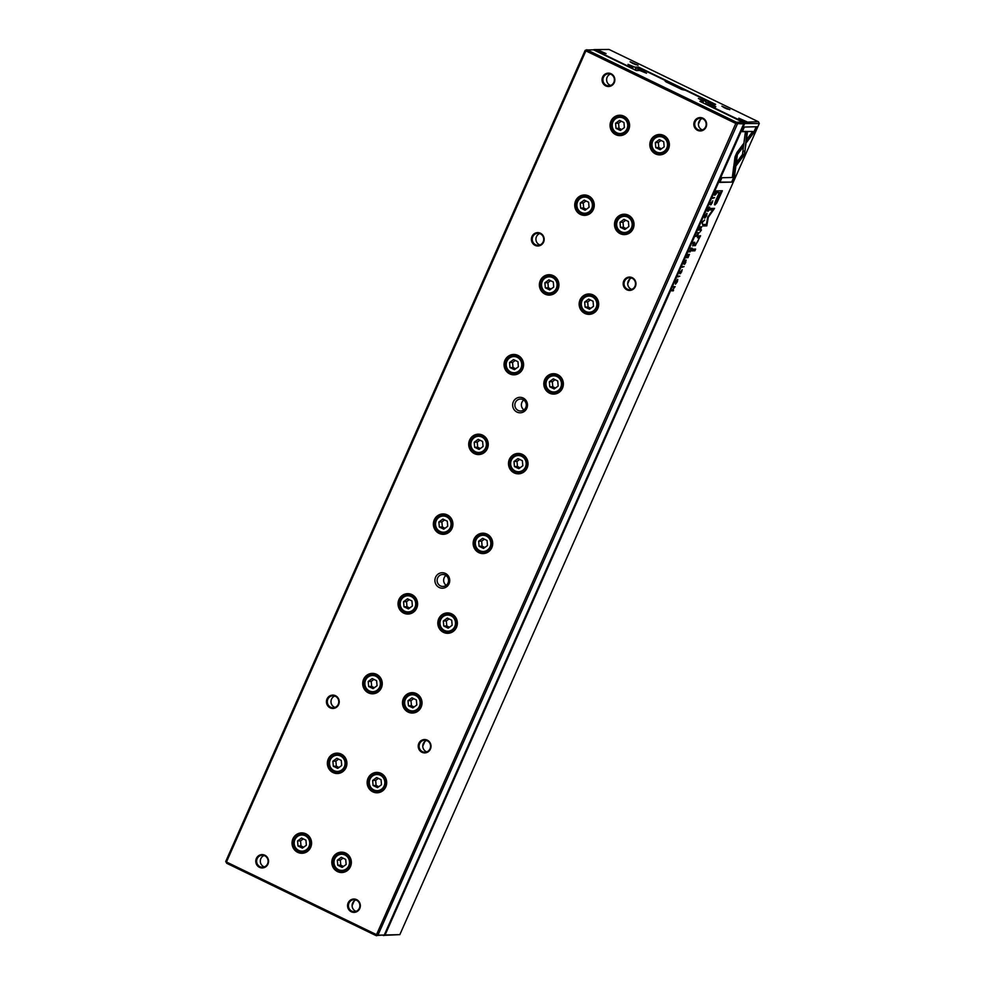 <?xml version="1.0" encoding="UTF-8"?>
<svg xmlns="http://www.w3.org/2000/svg" width="985" height="985" viewBox="0 0 985 985"><rect width="100%" height="100%" fill="white"/><g stroke="black" fill="none" stroke-linecap="round" stroke-linejoin="round"><path stroke-width="1.48" d="M736.94 122.411L737.371 124.048L377.944 935.159L384.273 935.011L743.7 123.901L735.955 123.544L585.878 50.888L226.451 861.998L376.516 934.642L736.361 122.202L742.986 122.263L699.916 101.344L703.253 101.27L703.155 102.92M615.723 134.674A10.195 9.776 88.7 0 1 614.197 117.08A10.195 9.776 88.7 0 1 629.563 124.529A10.195 9.776 88.7 0 1 615.723 134.674M297.704 852.333A10.195 9.776 88.7 0 1 296.177 834.738A10.195 9.776 88.7 0 1 311.543 842.175A10.195 9.776 88.7 0 1 297.704 852.333M439.051 533.377A10.195 9.776 88.7 0 1 437.512 515.783A10.195 9.776 88.7 0 1 452.878 523.22A10.195 9.776 88.7 0 1 439.051 533.377M368.378 692.849A10.195 9.776 88.7 0 1 366.839 675.254A10.195 9.776 88.7 0 1 382.217 682.691A10.195 9.776 88.7 0 1 368.378 692.849M403.715 613.113A10.195 9.776 88.7 0 1 402.175 595.519A10.195 9.776 88.7 0 1 417.554 602.955A10.195 9.776 88.7 0 1 403.715 613.113M372.822 791.841A10.195 9.776 88.7 0 1 371.283 774.247A10.195 9.776 88.7 0 1 386.649 781.696A10.195 9.776 88.7 0 1 372.822 791.841M620.168 233.667A10.195 9.776 88.7 0 1 618.629 216.072A10.195 9.776 88.7 0 1 633.995 223.521A10.195 9.776 88.7 0 1 620.168 233.667M514.158 472.886A10.195 9.776 88.7 0 1 512.631 455.292A10.195 9.776 88.7 0 1 527.997 462.741A10.195 9.776 88.7 0 1 514.158 472.886M549.495 393.15A10.195 9.776 88.7 0 1 547.956 375.556A10.195 9.776 88.7 0 1 563.334 382.993A10.195 9.776 88.7 0 1 549.495 393.15M408.159 712.106A10.195 9.776 88.7 0 1 406.62 694.511A10.195 9.776 88.7 0 1 421.986 701.948A10.195 9.776 88.7 0 1 408.159 712.106M545.062 294.158A10.195 9.776 88.7 0 1 543.523 276.563A10.195 9.776 88.7 0 1 558.889 284A10.195 9.776 88.7 0 1 545.062 294.158M333.041 772.585A10.195 9.776 88.7 0 1 331.514 754.99A10.195 9.776 88.7 0 1 346.88 762.439A10.195 9.776 88.7 0 1 333.041 772.585M580.399 214.422A10.195 9.776 88.7 0 1 578.86 196.828A10.195 9.776 88.7 0 1 594.226 204.264A10.195 9.776 88.7 0 1 580.399 214.422M655.505 153.931A10.195 9.776 88.7 0 1 653.966 136.336A10.195 9.776 88.7 0 1 669.332 143.773A10.195 9.776 88.7 0 1 655.505 153.931M337.486 871.59A10.195 9.776 88.7 0 1 335.947 853.995A10.195 9.776 88.7 0 1 351.313 861.432A10.195 9.776 88.7 0 1 337.486 871.59M478.821 552.634A10.195 9.776 88.7 0 1 477.294 535.04A10.195 9.776 88.7 0 1 492.66 542.476A10.195 9.776 88.7 0 1 478.821 552.634M443.496 632.37A10.195 9.776 88.7 0 1 441.957 614.775A10.195 9.776 88.7 0 1 457.323 622.212A10.195 9.776 88.7 0 1 443.496 632.37M509.725 373.894A10.195 9.776 88.7 0 1 508.186 356.299A10.195 9.776 88.7 0 1 523.552 363.736A10.195 9.776 88.7 0 1 509.725 373.894M474.388 453.629A10.195 9.776 88.7 0 1 472.849 436.035A10.195 9.776 88.7 0 1 488.215 443.484A10.195 9.776 88.7 0 1 474.388 453.629M584.831 313.415A10.195 9.776 88.7 0 1 583.292 295.82A10.195 9.776 88.7 0 1 598.671 303.257A10.195 9.776 88.7 0 1 584.831 313.415M439.224 587.491A7.732 7.412 88.7 0 1 438.054 574.144A7.732 7.412 88.7 0 1 449.714 579.796A7.732 7.412 88.7 0 1 439.224 587.491M516.965 412.075A7.732 7.412 88.7 0 1 515.795 398.728A7.732 7.412 88.7 0 1 527.455 404.367A7.732 7.412 88.7 0 1 516.965 412.075M330.147 707.846A6.686 6.402 88.7 0 1 329.138 696.321A6.686 6.402 88.7 0 1 339.209 701.197A6.686 6.402 88.7 0 1 330.147 707.846M535.089 245.363A6.686 6.402 88.7 0 1 534.092 233.839A6.686 6.402 88.7 0 1 544.151 238.715A6.686 6.402 88.7 0 1 535.089 245.363M259.474 867.329A6.686 6.402 88.7 0 1 258.476 855.805A6.686 6.402 88.7 0 1 268.536 860.681A6.686 6.402 88.7 0 1 259.474 867.329M605.763 85.892A6.686 6.402 88.7 0 1 604.753 74.355A6.686 6.402 88.7 0 1 614.825 79.231A6.686 6.402 88.7 0 1 605.763 85.892M421.937 752.281A6.686 6.402 88.7 0 1 420.927 740.757A6.686 6.402 88.7 0 1 430.999 745.633A6.686 6.402 88.7 0 1 421.937 752.281M626.879 289.799A6.686 6.402 88.7 0 1 625.881 278.275A6.686 6.402 88.7 0 1 635.941 283.151A6.686 6.402 88.7 0 1 626.879 289.799M351.263 911.765A6.686 6.402 88.7 0 1 350.254 900.241A6.686 6.402 88.7 0 1 360.325 905.116A6.686 6.402 88.7 0 1 351.263 911.765M697.552 130.328A6.686 6.402 88.7 0 1 696.543 118.791A6.686 6.402 88.7 0 1 706.614 123.667A6.686 6.402 88.7 0 1 697.552 130.328M384.273 935.011L375.938 935.541L226.747 863.316L225.725 861.469L585.164 50.358L585.878 50.888L587.171 49.976L736.361 122.202M587.171 49.976L593.499 49.829L636.273 70.538L639.61 70.452L646.529 73.222L641.666 70.403L640.742 70.858M705.666 104.127L706.233 102.846L705.309 101.221L698.39 98.451L703.253 101.27M707.735 104.582L708.523 102.785L706.233 102.846M226.747 863.316L225.725 861.469M705.309 101.221L707.501 100.938L685.609 90.337L681.792 89.5L666.488 82.1L665.17 81.263L666.636 81.164L644.744 70.563L641.666 70.403M375.938 935.541L376.516 934.642L377.944 935.159L376.529 935.75M707.796 101.159L708.523 102.785M666.636 81.164L667.067 82.371M586.875 49.755L585.164 50.358M742.986 122.263L743.7 123.901M698.033 129.675A5.984 5.725 -91.3 0 0 706.171 124.122A5.984 5.725 -91.3 0 0 694.831 123.039A5.984 5.725 -91.3 0 0 698.033 129.675M702.145 118.557A5.984 5.725 -91.3 0 0 702.404 129.872M351.743 911.125A5.984 5.725 -91.3 0 0 359.882 905.572A5.984 5.725 -91.3 0 0 348.542 904.476A5.984 5.725 -91.3 0 0 351.743 911.125M355.856 899.995A5.984 5.725 -91.3 0 0 356.114 911.322M627.371 289.159A5.984 5.725 -91.3 0 0 635.497 283.606A5.984 5.725 -91.3 0 0 624.158 282.51A5.984 5.725 -91.3 0 0 627.371 289.159M631.471 278.029A5.984 5.725 -91.3 0 0 631.73 289.356M422.417 751.641A5.984 5.725 -91.3 0 0 430.556 746.088A5.984 5.725 -91.3 0 0 419.216 745.005A5.984 5.725 -91.3 0 0 422.417 751.641M426.517 740.511A5.984 5.725 -91.3 0 0 426.788 751.838M606.243 85.239A5.984 5.725 -91.3 0 0 614.381 79.686A5.984 5.725 -91.3 0 0 603.042 78.603A5.984 5.725 -91.3 0 0 606.243 85.239M610.614 85.436A5.984 5.725 88.7 0 1 610.355 74.121M259.966 866.689A5.984 5.725 -91.3 0 0 268.092 861.124A5.984 5.725 -91.3 0 0 256.753 860.04A5.984 5.725 -91.3 0 0 259.966 866.689M264.325 866.886A5.984 5.725 88.7 0 1 264.066 855.559M535.581 244.723A5.984 5.725 -91.3 0 0 543.708 239.17A5.984 5.725 -91.3 0 0 532.368 238.075A5.984 5.725 -91.3 0 0 535.581 244.723M539.94 244.92A5.984 5.725 88.7 0 1 539.682 233.593M330.628 707.205A5.984 5.725 -91.3 0 0 338.766 701.652A5.984 5.725 -91.3 0 0 327.426 700.557A5.984 5.725 -91.3 0 0 330.628 707.205M334.998 707.402A5.984 5.725 88.7 0 1 334.74 696.075M623.751 116.599A8.791 8.422 -91.3 0 0 622.791 116.562L619.971 116.636A8.791 8.422 88.7 0 1 628.43 127.225A8.791 8.422 88.7 0 1 611.759 125.612A8.791 8.422 88.7 0 1 619.971 116.636M620.39 134.206L623.197 134.145A8.791 8.422 -91.3 0 0 624.158 134.058M618.728 116.759A9.665 9.271 88.7 0 1 621.264 115.848M621.707 134.933A9.665 9.271 88.7 0 1 619.146 134.145M616.093 134.194A9.665 9.271 -91.3 0 0 629.243 125.206A9.665 9.271 -91.3 0 0 610.897 123.445A9.665 9.271 -91.3 0 0 616.093 134.194M623.234 118.089A8.089 7.757 -91.3 0 0 612.264 126.142A8.089 7.757 -91.3 0 0 624.453 132.039A8.089 7.757 -91.3 0 0 623.234 118.089M623.948 122.509L619.54 120.367L615.563 123.285L616.007 128.345L620.415 130.476L624.391 127.557L623.948 122.509M621.289 121.217L618.58 123.211L615.563 123.285M618.58 123.211L619.011 128.272L616.007 128.345M619.011 128.272L621.67 129.564M663.533 135.856A8.791 8.422 -91.3 0 0 662.56 135.819L659.753 135.881A8.791 8.422 88.7 0 1 668.199 146.469A8.791 8.422 88.7 0 1 651.528 144.869A8.791 8.422 88.7 0 1 659.753 135.881M660.159 153.463L662.979 153.401A8.791 8.422 -91.3 0 0 663.939 153.315M658.509 136.016A9.665 9.271 88.7 0 1 661.034 135.105M661.489 154.189A9.665 9.271 88.7 0 1 658.916 153.401M655.862 153.451A9.665 9.271 -91.3 0 0 669.024 144.463A9.665 9.271 -91.3 0 0 650.679 142.702A9.665 9.271 -91.3 0 0 655.862 153.451M588.414 196.335A8.791 8.422 -91.3 0 0 587.454 196.298L584.634 196.372A8.791 8.422 88.7 0 1 593.093 206.961A8.791 8.422 88.7 0 1 576.422 205.36A8.791 8.422 88.7 0 1 584.634 196.372M585.053 213.954L587.86 213.88A8.791 8.422 -91.3 0 0 588.833 213.807M583.391 196.495A9.665 9.271 88.7 0 1 585.927 195.584M586.37 214.668A9.665 9.271 88.7 0 1 583.809 213.88M580.756 213.93A9.665 9.271 -91.3 0 0 593.906 204.942A9.665 9.271 -91.3 0 0 575.572 203.181A9.665 9.271 -91.3 0 0 580.756 213.93M628.196 215.592A8.791 8.422 -91.3 0 0 627.223 215.555L624.416 215.629A8.791 8.422 88.7 0 1 632.875 226.218A8.791 8.422 88.7 0 1 616.191 224.617A8.791 8.422 88.7 0 1 624.416 215.629M624.822 233.199L627.642 233.137A8.791 8.422 -91.3 0 0 628.602 233.063M623.173 215.752A9.665 9.271 88.7 0 1 625.697 214.841M626.152 233.925A9.665 9.271 88.7 0 1 623.579 233.137M620.525 233.186A9.665 9.271 -91.3 0 0 633.687 224.198A9.665 9.271 -91.3 0 0 615.342 222.438A9.665 9.271 -91.3 0 0 620.525 233.186M553.077 276.083A8.791 8.422 -91.3 0 0 552.117 276.046L549.298 276.108A8.791 8.422 88.7 0 1 557.756 286.697A8.791 8.422 88.7 0 1 541.085 285.096A8.791 8.422 88.7 0 1 549.298 276.108M549.716 293.69L552.523 293.616A8.791 8.422 -91.3 0 0 553.496 293.542M548.066 276.231A9.665 9.271 88.7 0 1 550.59 275.332M551.034 294.404A9.665 9.271 88.7 0 1 548.473 293.616M545.419 293.678A9.665 9.271 -91.3 0 0 558.569 284.69A9.665 9.271 -91.3 0 0 540.236 282.929A9.665 9.271 -91.3 0 0 545.419 293.678M592.859 295.328A8.791 8.422 -91.3 0 0 591.886 295.303L589.079 295.365A8.791 8.422 88.7 0 1 597.538 305.953A8.791 8.422 88.7 0 1 580.854 304.353A8.791 8.422 88.7 0 1 589.079 295.365M589.486 312.947L592.305 312.873A8.791 8.422 -91.3 0 0 593.265 312.799M587.836 295.488A9.665 9.271 88.7 0 1 590.36 294.589M590.815 313.661A9.665 9.271 88.7 0 1 588.242 312.873M585.201 312.934A9.665 9.271 -91.3 0 0 598.351 303.946A9.665 9.271 -91.3 0 0 580.005 302.173A9.665 9.271 -91.3 0 0 585.201 312.934M517.741 355.819A8.791 8.422 -91.3 0 0 516.78 355.782L513.961 355.844A8.791 8.422 88.7 0 1 522.419 366.432A8.791 8.422 88.7 0 1 505.748 364.832A8.791 8.422 88.7 0 1 513.961 355.844M514.379 373.426L517.187 373.364A8.791 8.422 -91.3 0 0 518.159 373.278M512.729 355.979A9.665 9.271 88.7 0 1 515.254 355.068M515.697 374.152A9.665 9.271 88.7 0 1 513.136 373.364M510.082 373.413A9.665 9.271 -91.3 0 0 523.232 364.425A9.665 9.271 -91.3 0 0 504.899 362.665A9.665 9.271 -91.3 0 0 510.082 373.413M557.522 375.076A8.791 8.422 -91.3 0 0 556.55 375.039L553.742 375.1A8.791 8.422 88.7 0 1 562.201 385.689A8.791 8.422 88.7 0 1 545.53 384.088A8.791 8.422 88.7 0 1 553.742 375.1M554.149 392.683L556.968 392.621A8.791 8.422 -91.3 0 0 557.929 392.535M552.499 375.223A9.665 9.271 88.7 0 1 555.035 374.325M555.478 393.397A9.665 9.271 88.7 0 1 552.905 392.621M549.864 392.67A9.665 9.271 -91.3 0 0 563.014 383.682A9.665 9.271 -91.3 0 0 544.668 381.921A9.665 9.271 -91.3 0 0 549.864 392.67M482.416 435.555A8.791 8.422 -91.3 0 0 481.443 435.518L478.636 435.592A8.791 8.422 88.7 0 1 487.083 446.18A8.791 8.422 88.7 0 1 470.411 444.58A8.791 8.422 88.7 0 1 478.636 435.592M479.042 453.162L481.862 453.1A8.791 8.422 -91.3 0 0 482.822 453.014M477.393 435.715A9.665 9.271 88.7 0 1 479.917 434.804M480.372 453.888A9.665 9.271 88.7 0 1 477.799 453.1M474.745 453.149A9.665 9.271 -91.3 0 0 487.907 444.161A9.665 9.271 -91.3 0 0 469.562 442.4A9.665 9.271 -91.3 0 0 474.745 453.149M522.185 454.811A8.791 8.422 -91.3 0 0 521.213 454.774L518.405 454.848A8.791 8.422 88.7 0 1 526.864 465.437A8.791 8.422 88.7 0 1 510.193 463.824A8.791 8.422 88.7 0 1 518.405 454.848M518.824 472.418L521.631 472.357A8.791 8.422 -91.3 0 0 522.592 472.271M517.162 454.971A9.665 9.271 88.7 0 1 519.698 454.06M520.142 473.145A9.665 9.271 88.7 0 1 517.568 472.357M514.527 472.406A9.665 9.271 -91.3 0 0 527.677 463.418A9.665 9.271 -91.3 0 0 509.331 461.657A9.665 9.271 -91.3 0 0 514.527 472.406M447.079 515.29A8.791 8.422 -91.3 0 0 446.106 515.266L443.299 515.327A8.791 8.422 88.7 0 1 451.758 525.916A8.791 8.422 88.7 0 1 435.075 524.315A8.791 8.422 88.7 0 1 443.299 515.327M443.706 532.91L446.525 532.836A8.791 8.422 -91.3 0 0 447.486 532.762M442.056 515.45A9.665 9.271 88.7 0 1 444.58 514.539M445.035 533.624A9.665 9.271 88.7 0 1 442.462 532.836M439.409 532.897A9.665 9.271 -91.3 0 0 452.571 523.897A9.665 9.271 -91.3 0 0 434.225 522.136A9.665 9.271 -91.3 0 0 439.409 532.897M486.849 534.547A8.791 8.422 -91.3 0 0 485.888 534.51L483.069 534.584A8.791 8.422 88.7 0 1 491.527 545.173A8.791 8.422 88.7 0 1 474.856 543.572A8.791 8.422 88.7 0 1 483.069 534.584M483.487 552.166L486.294 552.092A8.791 8.422 -91.3 0 0 487.255 552.019M481.825 534.707A9.665 9.271 88.7 0 1 484.361 533.796M484.805 552.88A9.665 9.271 88.7 0 1 482.244 552.092M479.19 552.142A9.665 9.271 -91.3 0 0 492.34 543.154A9.665 9.271 -91.3 0 0 473.994 541.393A9.665 9.271 -91.3 0 0 479.19 552.142M411.742 595.038A8.791 8.422 -91.3 0 0 410.77 595.002L407.962 595.063A8.791 8.422 88.7 0 1 416.421 605.652A8.791 8.422 88.7 0 1 399.738 604.051A8.791 8.422 88.7 0 1 407.962 595.063M408.369 612.645L411.188 612.584A8.791 8.422 -91.3 0 0 412.149 612.498M406.719 595.186A9.665 9.271 88.7 0 1 409.243 594.287M409.698 613.36A9.665 9.271 88.7 0 1 407.125 612.571M404.084 612.633A9.665 9.271 -91.3 0 0 417.234 603.645A9.665 9.271 -91.3 0 0 398.888 601.884A9.665 9.271 -91.3 0 0 404.084 612.633M451.512 614.295A8.791 8.422 -91.3 0 0 450.551 614.258L447.732 614.32A8.791 8.422 88.7 0 1 456.19 624.909A8.791 8.422 88.7 0 1 439.519 623.308A8.791 8.422 88.7 0 1 447.732 614.32M448.15 631.902L450.958 631.828A8.791 8.422 -91.3 0 0 451.93 631.754M446.488 614.443A9.665 9.271 88.7 0 1 449.025 613.544M449.468 632.616A9.665 9.271 88.7 0 1 446.907 631.828M443.853 631.89A9.665 9.271 -91.3 0 0 457.003 622.902A9.665 9.271 -91.3 0 0 438.67 621.141A9.665 9.271 -91.3 0 0 443.853 631.89M376.405 674.774A8.791 8.422 -91.3 0 0 375.433 674.737L372.625 674.799A8.791 8.422 88.7 0 1 381.084 685.388A8.791 8.422 88.7 0 1 364.413 683.787A8.791 8.422 88.7 0 1 372.625 674.799M373.032 692.381L375.851 692.32A8.791 8.422 -91.3 0 0 376.812 692.233M371.382 674.934A9.665 9.271 88.7 0 1 373.918 674.023M374.362 693.108A9.665 9.271 88.7 0 1 371.788 692.32M368.747 692.369A9.665 9.271 -91.3 0 0 381.897 683.381A9.665 9.271 -91.3 0 0 363.551 681.62A9.665 9.271 -91.3 0 0 368.747 692.369M416.175 694.031A8.791 8.422 -91.3 0 0 415.214 693.994L412.395 694.056A8.791 8.422 88.7 0 1 420.854 704.644A8.791 8.422 88.7 0 1 404.182 703.044A8.791 8.422 88.7 0 1 412.395 694.056M412.813 711.638L415.621 711.576A8.791 8.422 -91.3 0 0 416.593 711.49M411.164 694.191A9.665 9.271 88.7 0 1 413.688 693.28M414.131 712.364A9.665 9.271 88.7 0 1 411.57 711.576M408.516 711.626A9.665 9.271 -91.3 0 0 421.666 702.637A9.665 9.271 -91.3 0 0 403.333 700.877A9.665 9.271 -91.3 0 0 408.516 711.626M341.069 754.51A8.791 8.422 -91.3 0 0 340.096 754.473L337.289 754.547A8.791 8.422 88.7 0 1 345.747 765.136A8.791 8.422 88.7 0 1 329.076 763.535A8.791 8.422 88.7 0 1 337.289 754.547M337.707 772.117L340.514 772.055A8.791 8.422 -91.3 0 0 341.475 771.981M336.045 754.67A9.665 9.271 88.7 0 1 338.581 753.759M339.025 772.843A9.665 9.271 88.7 0 1 336.451 772.055M333.41 772.105A9.665 9.271 -91.3 0 0 346.56 763.116A9.665 9.271 -91.3 0 0 328.214 761.356A9.665 9.271 -91.3 0 0 333.41 772.105M380.838 773.767A8.791 8.422 -91.3 0 0 379.878 773.73L377.058 773.804A8.791 8.422 88.7 0 1 385.517 784.392A8.791 8.422 88.7 0 1 368.846 782.792A8.791 8.422 88.7 0 1 377.058 773.804M377.477 791.374L380.284 791.312A8.791 8.422 -91.3 0 0 381.257 791.226M375.827 773.927A9.665 9.271 88.7 0 1 378.351 773.016M378.794 792.1A9.665 9.271 88.7 0 1 376.233 791.312M373.18 791.361A9.665 9.271 -91.3 0 0 386.329 782.373A9.665 9.271 -91.3 0 0 367.996 780.612A9.665 9.271 -91.3 0 0 373.18 791.361M305.732 834.246A8.791 8.422 -91.3 0 0 304.771 834.221L301.952 834.283A8.791 8.422 88.7 0 1 310.41 844.871A8.791 8.422 88.7 0 1 293.739 843.271A8.791 8.422 88.7 0 1 301.952 834.283M302.37 851.865L305.178 851.791A8.791 8.422 -91.3 0 0 306.138 851.717M300.708 834.406A9.665 9.271 88.7 0 1 303.245 833.507M303.688 852.579A9.665 9.271 88.7 0 1 301.127 851.791M298.073 851.853A9.665 9.271 -91.3 0 0 311.223 842.864A9.665 9.271 -91.3 0 0 292.877 841.091A9.665 9.271 -91.3 0 0 298.073 851.853M345.513 853.503A8.791 8.422 -91.3 0 0 344.541 853.478L341.733 853.539A8.791 8.422 88.7 0 1 350.18 864.128A8.791 8.422 88.7 0 1 333.509 862.528A8.791 8.422 88.7 0 1 341.733 853.539M342.14 871.122L344.959 871.048A8.791 8.422 -91.3 0 0 345.92 870.974M340.49 853.663A9.665 9.271 88.7 0 1 343.014 852.751M343.469 871.836A9.665 9.271 88.7 0 1 340.896 871.048M337.843 871.109A9.665 9.271 -91.3 0 0 351.005 862.109A9.665 9.271 -91.3 0 0 332.659 860.348A9.665 9.271 -91.3 0 0 337.843 871.109M663.004 137.346A8.089 7.757 -91.3 0 0 652.033 145.398A8.089 7.757 -91.3 0 0 664.222 151.296A8.089 7.757 -91.3 0 0 663.004 137.346M663.73 141.766L659.31 139.624L655.333 142.542L655.776 147.602L660.196 149.732L664.173 146.814L663.73 141.766M587.897 197.825A8.089 7.757 -91.3 0 0 576.927 205.877A8.089 7.757 -91.3 0 0 589.116 211.787A8.089 7.757 -91.3 0 0 587.897 197.825M588.624 202.245L584.203 200.103L580.227 203.021L580.67 208.081L585.09 210.224L589.055 207.306L588.624 202.245M627.667 217.082A8.089 7.757 -91.3 0 0 616.696 225.134A8.089 7.757 -91.3 0 0 628.886 231.032A8.089 7.757 -91.3 0 0 627.667 217.082M628.393 221.502L623.973 219.359L619.996 222.278L620.439 227.338L624.859 229.48L628.836 226.562L628.393 221.502M552.56 277.561A8.089 7.757 -91.3 0 0 541.59 285.625A8.089 7.757 -91.3 0 0 553.779 291.523A8.089 7.757 -91.3 0 0 552.56 277.561M553.287 281.981L548.867 279.851L544.89 282.769L545.333 287.817L549.753 289.959L553.718 287.041L553.287 281.981M592.33 296.817A8.089 7.757 -91.3 0 0 581.359 304.882A8.089 7.757 -91.3 0 0 593.549 310.78A8.089 7.757 -91.3 0 0 592.33 296.817M593.056 301.238L588.636 299.108L584.671 302.026L585.102 307.074L589.523 309.216L593.499 306.298L593.056 301.238M517.223 357.309A8.089 7.757 -91.3 0 0 506.253 365.361A8.089 7.757 -91.3 0 0 518.442 371.259A8.089 7.757 -91.3 0 0 517.223 357.309M517.95 361.729L513.53 359.587L509.553 362.505L509.996 367.565L514.416 369.695L518.393 366.777L517.95 361.729M556.993 376.565A8.089 7.757 -91.3 0 0 546.022 384.618A8.089 7.757 -91.3 0 0 558.212 390.516A8.089 7.757 -91.3 0 0 556.993 376.565M557.719 380.986L553.311 378.843L549.335 381.761L549.778 386.81L554.186 388.952L558.163 386.034L557.719 380.986M481.887 437.044A8.089 7.757 -91.3 0 0 470.916 445.097A8.089 7.757 -91.3 0 0 483.106 450.995A8.089 7.757 -91.3 0 0 481.887 437.044M482.613 441.465L478.193 439.322L474.216 442.24L474.659 447.301L479.079 449.431L483.056 446.513L482.613 441.465M521.668 456.301A8.089 7.757 -91.3 0 0 510.686 464.354A8.089 7.757 -91.3 0 0 522.875 470.251A8.089 7.757 -91.3 0 0 521.668 456.301M522.382 460.721L517.975 458.579L513.998 461.497L514.441 466.558L518.849 468.688L522.826 465.77L522.382 460.721M446.55 516.78A8.089 7.757 -91.3 0 0 435.579 524.833A8.089 7.757 -91.3 0 0 447.769 530.743A8.089 7.757 -91.3 0 0 446.55 516.78M447.276 521.2L442.856 519.058L438.879 521.976L439.322 527.037L443.742 529.179L447.719 526.261L447.276 521.2M486.331 536.037A8.089 7.757 -91.3 0 0 475.361 544.089A8.089 7.757 -91.3 0 0 487.55 549.999A8.089 7.757 -91.3 0 0 486.331 536.037M487.046 540.457L482.638 538.315L478.661 541.233L479.104 546.293L483.512 548.436L487.489 545.518L487.046 540.457M411.213 596.528A8.089 7.757 -91.3 0 0 400.242 604.581A8.089 7.757 -91.3 0 0 412.432 610.478A8.089 7.757 -91.3 0 0 411.213 596.528M411.939 600.936L407.519 598.806L403.554 601.724L403.985 606.772L408.406 608.915L412.383 605.997L411.939 600.936M450.995 615.785A8.089 7.757 -91.3 0 0 440.024 623.837A8.089 7.757 -91.3 0 0 452.213 629.735A8.089 7.757 -91.3 0 0 450.995 615.785M451.721 620.193L447.301 618.063L443.324 620.981L443.767 626.029L448.187 628.171L452.152 625.253L451.721 620.193M375.876 676.264A8.089 7.757 -91.3 0 0 364.906 684.316A8.089 7.757 -91.3 0 0 377.095 690.214A8.089 7.757 -91.3 0 0 375.876 676.264M376.602 680.684L372.195 678.542L368.218 681.46L368.661 686.52L373.069 688.65L377.046 685.732L376.602 680.684M415.658 695.521A8.089 7.757 -91.3 0 0 404.687 703.573A8.089 7.757 -91.3 0 0 416.877 709.471A8.089 7.757 -91.3 0 0 415.658 695.521M416.384 699.941L411.964 697.799L407.987 700.717L408.43 705.777L412.85 707.907L416.815 704.989L416.384 699.941M340.539 756A8.089 7.757 -91.3 0 0 329.569 764.052A8.089 7.757 -91.3 0 0 341.758 769.95A8.089 7.757 -91.3 0 0 340.539 756M341.266 760.42L336.858 758.278L332.881 761.196L333.324 766.256L337.732 768.399L341.709 765.48L341.266 760.42M380.321 775.257A8.089 7.757 -91.3 0 0 369.35 783.309A8.089 7.757 -91.3 0 0 381.54 789.207A8.089 7.757 -91.3 0 0 380.321 775.257M381.047 779.677L376.627 777.534L372.65 780.452L373.093 785.513L377.514 787.643L381.49 784.737L381.047 779.677M305.215 835.736A8.089 7.757 -91.3 0 0 294.244 843.8A8.089 7.757 -91.3 0 0 306.433 849.698A8.089 7.757 -91.3 0 0 305.215 835.736M305.929 840.156L301.521 838.026L297.544 840.944L297.987 845.992L302.395 848.134L306.372 845.216L305.929 840.156M344.984 854.992A8.089 7.757 -91.3 0 0 334.013 863.045A8.089 7.757 -91.3 0 0 346.203 868.955A8.089 7.757 -91.3 0 0 344.984 854.992M345.71 859.413L341.29 857.282L337.313 860.2L337.756 865.249L342.177 867.391L346.154 864.473L345.71 859.413M661.07 140.473L658.349 142.468L655.333 142.542M658.349 142.468L658.793 147.528L655.776 147.602M658.793 147.528L661.452 148.809M585.964 200.965L583.243 202.959L580.227 203.021M583.243 202.959L583.686 208.007L580.67 208.081M583.686 208.007L586.346 209.3M625.734 220.209L623.012 222.216L619.996 222.278M623.012 222.216L623.456 227.264L620.439 227.338M623.456 227.264L626.115 228.557M550.627 280.7L547.906 282.695L544.89 282.769M547.906 282.695L548.35 287.755L545.333 287.817M548.35 287.755L551.009 289.036M590.397 299.957L587.676 301.952L584.671 302.026M587.676 301.952L588.119 307L585.102 307.074M588.119 307L590.778 308.293M515.29 360.436L512.569 362.431L509.553 362.505M512.569 362.431L513.013 367.491L509.996 367.565M513.013 367.491L515.672 368.772M555.06 379.693L552.339 381.688L549.335 381.761M552.339 381.688L552.782 386.748L549.778 386.81M552.782 386.748L555.442 388.028M479.954 440.172L477.233 442.166L474.216 442.24M477.233 442.166L477.676 447.227L474.659 447.301M477.676 447.227L480.335 448.52M519.723 459.429L517.014 461.423L513.998 461.497M517.014 461.423L517.445 466.484L514.441 466.558M517.445 466.484L520.105 467.776M444.617 519.92L441.896 521.915L438.879 521.976M441.896 521.915L442.339 526.963L439.322 527.037M442.339 526.963L444.998 528.255M484.398 539.177L481.677 541.171L478.661 541.233M481.677 541.171L482.108 546.219L479.104 546.293M482.108 546.219L484.768 547.512M409.28 599.656L406.559 601.65L403.554 601.724M406.559 601.65L407.002 606.711L403.985 606.772M407.002 606.711L409.662 607.991M449.062 618.912L446.34 620.907L443.324 620.981M446.34 620.907L446.784 625.967L443.767 626.029M446.784 625.967L449.443 627.248M373.943 679.391L371.222 681.386L368.218 681.46M371.222 681.386L371.665 686.446L368.661 686.52M371.665 686.446L374.325 687.727M413.725 698.648L411.004 700.643L407.987 700.717M411.004 700.643L411.447 705.703L408.43 705.777M411.447 705.703L414.106 706.984M338.606 759.127L335.897 761.134L332.881 761.196M335.897 761.134L336.328 766.182L333.324 766.256M336.328 766.182L338.988 767.475M378.388 778.384L375.667 780.379L372.65 780.452M375.667 780.379L376.11 785.439L373.093 785.513M376.11 785.439L378.769 786.732M303.269 838.875L300.56 840.87L297.544 840.944M300.56 840.87L300.991 845.918L297.987 845.992M300.991 845.918L303.651 847.211M343.051 858.132L340.33 860.127L337.313 860.2M340.33 860.127L340.773 865.175L337.756 865.249M340.773 865.175L343.433 866.468M523.946 409.871A5.984 5.725 88.7 0 1 523.725 400.058M518.172 410.462A5.984 5.725 88.7 0 1 520.437 399.06A5.984 5.725 88.7 0 1 526.298 404.909A5.984 5.725 88.7 0 1 518.172 410.462M446.217 585.299A5.984 5.725 88.7 0 1 445.983 575.474M440.43 585.89A5.984 5.725 88.7 0 1 442.696 574.489A5.984 5.725 88.7 0 1 448.557 580.337A5.984 5.725 88.7 0 1 440.43 585.89M715.947 194.304L717.585 190.893L716.058 190.93L714.617 194.599L714.876 195.252L715.726 194.193M692.664 245.868L694.807 242.298L693.28 242.335L692.714 245.918M690.091 251.803L692.196 248.171L690.682 248.208L690.645 249.808L688.995 251.988L690.251 250.867L690.177 251.852L690.116 250.806M708.868 207.589L709.311 209.263L708.19 211.209L709.434 209.325L709.668 207.047L707.464 211.233L708.991 207.638M707.821 210.445L707.932 209.214M736.94 152.478L735.007 156.837L733.923 165.271L736.423 161.946L737.371 154.62L742.936 147.208L743.355 143.921L736.94 152.478M702.33 221.921L702.613 224.666L702.379 222.339L704.681 220.012L702.33 221.921M701.677 226.784L700.163 226.821L698.661 230.195L700.027 227.523L699.609 230.01L701.185 227.498L700.212 230.108L701.677 226.784M696.974 236.289L699.079 232.657L697.552 232.694L697.528 234.295L695.878 236.474L697.134 235.353L697.048 236.338L696.986 235.292M680.413 271.725L679.785 273.768L681.903 270.518L680.573 273.571L682.236 269.755L680.093 273.017L680.266 271.651M681.645 270.395L681.768 271.774M699.806 235.932L697.946 241.14L696.026 243.886L694.782 243.923L694.019 245.647L695.312 245.622L700.569 235.772L698.303 235.969L697.528 237.742L698.821 237.73L697.651 237.447M733.763 166.108L733.308 169.432L744.537 154.51L747.344 132.643L745.263 132.692L742.456 154.546L733.763 166.108M744.955 151.222L746.728 132.655M744.389 150.951L744.537 154.497L743.958 154.226L733.48 168.152M695.619 249.082L692.467 249.156L691.692 250.892L694.844 250.818L695.619 249.082M710.961 202.799L710.333 204.831L712.45 201.593L711.145 204.634L712.783 200.829L710.641 204.092L710.813 202.725M712.192 201.457L712.315 202.848M675.772 281.784L675.476 284.209L677.348 281.747L677.779 279.346L675.772 281.784M715.627 106.959L709.988 104.521L707.439 104.582L744.081 122.239L744.512 123.876L385.073 934.987L399.836 934.642L759.275 123.531L743.54 123.531M684.403 262.318L683.972 264.263L685.979 260.853L685.4 260.582L685.806 262.281L684.686 264.226L686.163 260.065L684.403 262.318M684.009 263.315L684.44 262.244M689.451 254.376L687.936 254.413L686.434 257.799L687.801 255.115L687.382 257.602L688.958 255.09L687.973 257.701L689.451 254.376M754.769 131.448L756.849 126.745L744.377 127.04L742.308 131.707L752.712 131.461L746.999 139.07L746.568 142.345L754.769 131.448L754.19 131.177L746.728 141.089M705.001 215.826L704.706 218.239L706.577 215.789L707.021 213.388L705.001 215.826M701.455 229.924L700.089 231.955L701.455 229.924M675.168 286.623L673.641 286.66L673.346 287.312L674.639 287.288L671.782 290.858L673.297 290.821L673.58 290.181L672.349 290.206L675.168 286.623M713.078 197.653L712.758 198.367L714.605 197.628L713.078 197.653M678.283 276.194L677.963 276.908L679.798 276.157L678.283 276.194M707.661 217.205L706.602 224.42L703.425 224.506L702.773 225.971L706.787 225.885L708.326 217.192L714.544 208.377L710.53 208.475L709.877 209.953L713.054 209.879L707.661 217.205M716.772 203.008L722.374 190.77L718.299 190.868L717.474 192.715L719.272 192.678L716.735 198.404C714.691 202.848 714.113 205.028 715.011 204.917L716.772 203.008L716.193 202.725L714.433 204.646M682.531 266.59L682.211 267.304L684.058 266.553L682.531 266.59M732.323 182.102L734.391 177.435L735.783 166.699L733.271 170.036L732.311 177.485L721.919 177.731L719.85 182.397L732.323 182.102L719.986 182.102M700.47 119.542L698.377 124.258M629.797 279.026L627.704 283.742M424.855 741.508L422.762 746.224M354.181 900.992L352.088 905.707M715.799 106.565L712.032 104.472L711.108 104.927M712.611 104.459L708.35 102.403M642.232 70.391L638.748 68.704L635.867 68.778L634.931 67.152L628.024 64.382L632.887 67.202L632.789 68.852M637.96 70.489L638.526 67.066L715.627 104.385L712.032 104.472M635.288 70.058L635.867 68.778M399.836 934.642L383.153 935.405M634.931 67.152L638.526 67.066M744.081 122.239L758.253 121.684L609.062 49.459L594.004 49.595L630.338 67.251L632.887 67.202M600.838 51.799L598.08 50.063L606.046 53.596L600.838 51.799M741.57 119.936L738.812 118.2L746.79 121.734L741.57 119.936M724.628 107.907L721.87 106.171L729.848 109.704L724.628 107.907M632.838 63.471L630.08 61.735L638.058 65.269L632.838 63.471M632.148 63.126L635.645 64.665M723.938 107.562L727.435 109.101M740.88 119.591L744.377 121.13M600.148 51.454L603.633 52.993M384.384 934.74L385.073 934.987L383.658 935.578M743.49 122.029L743.244 122.854M758.548 121.906L759.275 123.531M677.372 279.395L677.298 280.036M675.956 281.772C675.378 283.975 675.784 283.975 677.175 281.747C677.754 279.543 677.348 279.555 675.956 281.772C675.378 283.975 675.784 283.975 677.175 281.747C677.754 279.543 677.348 279.555 675.956 281.772L675.808 281.71M685.917 260.126L685.831 260.791M688.958 255.09L687.887 254.893M694.905 249.094L694.277 250.535L691.827 250.596M756.148 126.769L754.19 131.177M752.712 131.461L742.444 131.411M706.614 213.437L706.528 214.077M706.417 215.777C706.984 213.573 706.577 213.585 705.186 215.814C704.607 218.017 705.014 218.005 706.417 215.777C706.984 213.573 706.577 213.585 705.186 215.814L704.928 217.451L704.349 217.168M696.198 243.849L694.142 245.363M674.639 287.288L673.481 287.029M672.878 290.193L671.905 290.563M697.503 233.186L698.562 233.371L697.368 235.563L698.562 233.371M697.491 234.356L697.368 235.563M713.891 197.64L712.894 198.083M701.185 227.498L700.113 227.301M679.096 276.169L678.086 276.613M702.009 222.622L702.317 223.755M707.735 217.032L706.208 225.602L702.896 225.688M713.829 208.389L709.68 214.373M713.054 209.879L710 209.657M721.673 190.794L720.897 192.543M719.272 192.678L717.609 192.42M715.824 202.442L715.208 202.036M719.075 192.58L721.082 192.629L719.739 192.666L716.033 202.541L721.082 192.629M715.332 202.233L716.033 202.541M742.616 144.906L742.358 146.925L736.792 154.35L735.857 161.663L734.084 164.015M683.356 266.566L682.346 267.009M709.409 207.109L709.335 207.761M690.633 248.7L691.692 248.885L690.497 251.076L691.692 248.885M690.62 249.87L690.497 251.076L689.882 250.793M693.206 242.827L694.314 243.024L693.108 245.166L694.314 243.024M693.206 243.997L693.108 245.166M715.369 194.02L714.31 194.968M715.873 191.349L717.092 191.619L715.923 191.644L715.208 194.501L717.092 191.619M714.519 194.193L715.208 194.501M735.044 167.684L733.813 177.165L731.757 181.831"/></g></svg>
